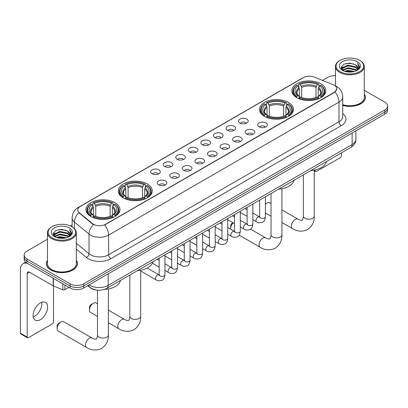 <?xml version="1.0" encoding="UTF-8"?>
<svg xmlns="http://www.w3.org/2000/svg" width="408" height="408" viewBox="0 0 408 408"><rect width="100%" height="100%" fill="white"/><g stroke="black" fill="none" stroke-linecap="round" stroke-linejoin="round"><path stroke-width="0.61" d="M288.507 102.459A16.993 9.812 0 0 0 269.984 100.327A16.993 9.812 0 0 0 259.493 109.395A16.993 9.812 0 0 0 264.471 116.331A16.993 9.812 0 0 0 282.994 118.463A16.993 9.812 0 0 0 293.485 109.395A16.993 9.812 0 0 0 288.507 102.459M147.288 183.988A16.993 9.812 0 0 0 128.765 181.861A16.993 9.812 0 0 0 118.274 190.929A16.993 9.812 0 0 0 123.252 197.865A16.993 9.812 0 0 0 141.775 199.991A16.993 9.812 0 0 0 152.266 190.929A16.993 9.812 0 0 0 147.288 183.988M114.954 202.654A16.993 9.812 0 0 0 96.431 200.527A16.993 9.812 0 0 0 85.94 209.595A16.993 9.812 0 0 0 90.918 216.531A16.993 9.812 0 0 0 109.441 218.657A16.993 9.812 0 0 0 119.932 209.595A16.993 9.812 0 0 0 114.954 202.654M320.841 83.788A16.993 9.812 0 0 0 302.318 81.661A16.993 9.812 0 0 0 291.827 90.729A16.993 9.812 0 0 0 296.805 97.665A16.993 9.812 0 0 0 315.328 99.792A16.993 9.812 0 0 0 325.819 90.729A16.993 9.812 0 0 0 320.841 83.788M239.981 123.012A4.809 2.78 180 0 1 239.027 122.227A4.809 2.78 180 0 1 240.618 118.774A4.809 2.78 180 0 1 246.784 119.08A4.809 2.78 180 0 1 247.738 122.227A4.809 2.78 180 0 1 239.981 123.012M246.197 123.298A2.887 1.668 0 0 0 245.422 122.487A2.887 1.668 0 0 0 242.582 122.063A2.887 1.668 0 0 0 240.567 123.298M227.419 130.264A4.809 2.78 180 0 1 226.466 129.479A4.809 2.78 180 0 1 228.057 126.026A4.809 2.78 180 0 1 234.223 126.337A4.809 2.78 180 0 1 235.176 129.479A4.809 2.78 180 0 1 227.419 130.264M233.636 130.55A2.887 1.668 0 0 0 232.861 129.739A2.887 1.668 0 0 0 230.02 129.316A2.887 1.668 0 0 0 228.006 130.55M214.858 137.516A4.809 2.78 180 0 1 213.904 136.731A4.809 2.78 180 0 1 215.495 133.278A4.809 2.78 180 0 1 221.661 133.589A4.809 2.78 180 0 1 222.615 136.731A4.809 2.78 180 0 1 214.858 137.516M221.075 137.802A2.887 1.668 0 0 0 220.3 136.991A2.887 1.668 0 0 0 217.459 136.568A2.887 1.668 0 0 0 215.444 137.802M202.297 144.769A4.809 2.78 180 0 1 201.343 143.983A4.809 2.78 180 0 1 202.934 140.531A4.809 2.78 180 0 1 209.1 140.842A4.809 2.78 180 0 1 210.054 143.983A4.809 2.78 180 0 1 202.297 144.769M208.514 145.054A2.887 1.668 0 0 0 207.738 144.243A2.887 1.668 0 0 0 204.898 143.82A2.887 1.668 0 0 0 202.883 145.054M189.735 152.021A4.809 2.78 180 0 1 188.782 151.235A4.809 2.78 180 0 1 190.373 147.783A4.809 2.78 180 0 1 196.539 148.094A4.809 2.78 180 0 1 197.492 151.235A4.809 2.78 180 0 1 189.735 152.021M195.952 152.306A2.887 1.668 0 0 0 195.177 151.496A2.887 1.668 0 0 0 192.331 151.072A2.887 1.668 0 0 0 190.322 152.306M177.174 159.273A4.809 2.78 180 0 1 176.22 158.488A4.809 2.78 180 0 1 177.811 155.035A4.809 2.78 180 0 1 183.977 155.346A4.809 2.78 180 0 1 184.931 158.488A4.809 2.78 180 0 1 177.174 159.273M183.391 159.559A2.887 1.668 0 0 0 182.616 158.748A2.887 1.668 0 0 0 179.77 158.324A2.887 1.668 0 0 0 177.761 159.559M164.613 166.525A4.809 2.78 180 0 1 163.659 165.74A4.809 2.78 180 0 1 165.25 162.287A4.809 2.78 180 0 1 171.411 162.598A4.809 2.78 180 0 1 172.37 165.74A4.809 2.78 180 0 1 164.613 166.525M170.83 166.811A2.887 1.668 0 0 0 170.054 166A2.887 1.668 0 0 0 167.209 165.577A2.887 1.668 0 0 0 165.199 166.811M152.051 173.777A4.809 2.78 180 0 1 151.093 172.992A4.809 2.78 180 0 1 152.689 169.539A4.809 2.78 180 0 1 158.85 169.85A4.809 2.78 180 0 1 159.809 172.992A4.809 2.78 180 0 1 152.051 173.777M158.268 174.063A2.887 1.668 0 0 0 157.493 173.252A2.887 1.668 0 0 0 154.647 172.829A2.887 1.668 0 0 0 152.633 174.063M259.141 126.822A4.809 2.78 180 0 1 258.188 126.031A4.809 2.78 180 0 1 259.779 122.584A4.809 2.78 180 0 1 265.945 122.89A4.809 2.78 180 0 1 266.898 126.031A4.809 2.78 180 0 1 259.141 126.822M265.358 127.107A2.887 1.668 0 0 0 264.583 126.296A2.887 1.668 0 0 0 261.742 125.873A2.887 1.668 0 0 0 259.728 127.107M246.58 134.074A4.809 2.78 180 0 1 245.626 133.289A4.809 2.78 180 0 1 247.217 129.836A4.809 2.78 180 0 1 253.383 130.147A4.809 2.78 180 0 1 254.337 133.289A4.809 2.78 180 0 1 246.58 134.074M252.797 134.359A2.887 1.668 0 0 0 252.022 133.549A2.887 1.668 0 0 0 249.181 133.125A2.887 1.668 0 0 0 247.166 134.359M234.019 141.326A4.809 2.78 180 0 1 233.065 140.541A4.809 2.78 180 0 1 234.656 137.088A4.809 2.78 180 0 1 240.822 137.399A4.809 2.78 180 0 1 241.776 140.541A4.809 2.78 180 0 1 234.019 141.326M240.236 141.612A2.887 1.668 0 0 0 239.46 140.801A2.887 1.668 0 0 0 236.614 140.377A2.887 1.668 0 0 0 234.605 141.612M221.457 148.578A4.809 2.78 180 0 1 220.504 147.793A4.809 2.78 180 0 1 222.095 144.34A4.809 2.78 180 0 1 228.261 144.651A4.809 2.78 180 0 1 229.214 147.793A4.809 2.78 180 0 1 221.457 148.578M227.674 148.864A2.887 1.668 0 0 0 226.899 148.053A2.887 1.668 0 0 0 224.053 147.63A2.887 1.668 0 0 0 222.044 148.864M208.896 155.831A4.809 2.78 180 0 1 207.942 155.045A4.809 2.78 180 0 1 209.534 151.592A4.809 2.78 180 0 1 215.699 151.904A4.809 2.78 180 0 1 216.653 155.045A4.809 2.78 180 0 1 208.896 155.831M215.113 156.116A2.887 1.668 0 0 0 214.338 155.305A2.887 1.668 0 0 0 211.492 154.882A2.887 1.668 0 0 0 209.483 156.116M196.335 163.083A4.809 2.78 180 0 1 195.381 162.297A4.809 2.78 180 0 1 196.972 158.845A4.809 2.78 180 0 1 203.133 159.156A4.809 2.78 180 0 1 204.092 162.297A4.809 2.78 180 0 1 196.335 163.083M202.552 163.368A2.887 1.668 0 0 0 201.776 162.557A2.887 1.668 0 0 0 198.931 162.134A2.887 1.668 0 0 0 196.921 163.368M183.773 170.335A4.809 2.78 180 0 1 182.815 169.549A4.809 2.78 180 0 1 184.411 166.097A4.809 2.78 180 0 1 190.572 166.408A4.809 2.78 180 0 1 191.531 169.549A4.809 2.78 180 0 1 183.773 170.335M189.985 170.621A2.887 1.668 0 0 0 189.215 169.81A2.887 1.668 0 0 0 186.369 169.386A2.887 1.668 0 0 0 184.355 170.621M171.207 177.587A4.809 2.78 180 0 1 170.253 176.802A4.809 2.78 180 0 1 171.85 173.349A4.809 2.78 180 0 1 178.01 173.66A4.809 2.78 180 0 1 178.964 176.802A4.809 2.78 180 0 1 171.207 177.587M177.424 177.873A2.887 1.668 0 0 0 176.654 177.062A2.887 1.668 0 0 0 173.808 176.639A2.887 1.668 0 0 0 171.794 177.873M158.646 184.839A4.809 2.78 180 0 1 157.692 184.054A4.809 2.78 180 0 1 159.288 180.601A4.809 2.78 180 0 1 165.449 180.912A4.809 2.78 180 0 1 166.403 184.054A4.809 2.78 180 0 1 158.646 184.839M164.863 185.125A2.887 1.668 0 0 0 164.087 184.314A2.887 1.668 0 0 0 161.247 183.891A2.887 1.668 0 0 0 159.232 185.125M333.061 84.67A8.66 4.998 180 0 1 334.218 85.231A8.66 4.998 180 0 1 336.753 88.766A8.66 4.998 180 0 1 334.218 92.3L105.657 224.257A8.66 4.998 180 0 1 92.443 223.589L79.371 212.808A8.66 4.998 180 0 1 77.806 209.941A8.66 4.998 180 0 1 80.34 206.407L303.302 77.683A8.66 4.998 180 0 1 314.39 77.122L333.061 84.67M96.385 290.062A9.619 5.554 180 0 1 90.296 287.793L87.72 285.666M47.466 260.314A15.55 8.981 0 0 0 46.344 263.66A15.55 8.981 0 0 0 50.898 270.009A15.55 8.981 0 0 0 67.845 271.957A15.55 8.981 0 0 0 77.449 263.66A15.55 8.981 0 0 0 76.327 260.314M336.753 88.766L335.055 91.948L334.218 92.555L104.683 224.951A11.225 6.482 60 0 1 108.605 235.12A12.826 7.405 180 0 1 90.464 235.12A12.826 7.405 180 0 1 89.026 234.131L74.46 222.12A12.826 7.405 180 0 1 72.139 217.872L72.139 226.899M47.466 239.266L26.974 251.093A9.619 5.554 0 0 0 24.159 255.02L24.159 259.213A9.619 5.554 0 0 0 26.974 263.14L70.059 288.012L70.059 285.916A9.619 5.554 0 0 0 83.66 285.916L384.785 112.067A9.619 5.554 0 0 0 387.6 108.14A9.619 5.554 0 0 1 384.785 112.067L83.66 285.916A9.619 5.554 0 0 1 70.059 285.916L26.974 261.043L70.059 285.916L70.059 283.82A9.619 5.554 0 0 0 83.66 283.82L384.785 109.971A9.619 5.554 0 0 0 387.6 106.044A9.619 5.554 0 0 0 384.785 102.117L364.293 90.285M24.159 257.116A9.619 5.554 0 0 0 26.974 261.043A9.619 5.554 0 0 1 24.159 257.116M94.386 224.951L92.443 223.966L78.785 212.599A11.225 7.507 129.5 0 0 74.46 222.12L74.46 228.669M342.735 105.386A15.55 8.981 0 0 0 365.415 97.405A15.55 8.981 0 0 0 364.293 94.054M335.432 75.628A9.619 5.554 0 0 0 328.093 77.245L322.575 80.432M72.139 225.017L70.446 225.996M24.159 255.02A9.619 5.554 0 0 0 26.974 258.947L70.059 283.82M70.059 288.012A9.619 5.554 0 0 0 83.66 288.012L384.785 114.158A9.619 5.554 0 0 0 387.6 110.231L387.6 106.044M314.272 170.33L315.17 170.845A1.601 0.928 120 0 0 315.501 171.579A1.601 0.928 120 0 0 316.307 171.503L340.338 157.626A1.601 0.928 120 0 0 341.476 155.662L341.476 152.852M315.17 170.845L315.17 169.871M340.114 71.614A13.79 7.961 0 0 0 359.611 71.614A13.79 7.961 0 0 0 359.611 60.353L360.065 60.619A14.428 8.333 0 0 1 364.293 66.509A14.428 8.333 0 0 1 355.383 74.205A14.428 8.333 0 0 1 339.66 72.4A14.428 8.333 0 0 1 335.432 66.509A14.428 8.333 0 0 1 339.66 60.619L340.114 60.353A13.79 7.961 0 0 0 340.114 71.614M342.735 104.647A14.428 8.333 0 0 0 364.293 97.405L364.293 66.509M342.735 105.279A15.392 8.884 0 0 0 365.257 97.405A15.392 8.884 0 0 0 364.293 94.309M344.459 71.237L347.789 70.385L354.537 71.466M345.413 71.528L347.789 71.038L353.547 71.711M342.399 70.161L347.789 67.769L355.531 69.401L356.776 70.436M342.72 70.441L347.789 68.422L355.531 70.059L356.434 70.747M341.94 69.722L342.118 67.983L347.789 65.147L355.531 66.784L357.653 69.187M341.873 69.406L342.118 68.641L347.789 65.805L355.531 67.437L357.5 69.503M356.352 70.814A8.017 4.631 0 0 0 357.882 68.09A8.017 4.631 0 0 0 355.531 64.821L357.877 68.248M357.347 61.664A10.582 6.11 0 0 0 342.404 61.654A10.582 6.11 0 0 0 342.332 70.278A10.582 6.11 0 0 0 342.378 70.303A10.582 6.11 0 0 0 357.393 70.278A10.582 6.11 0 0 0 357.347 61.664M355.531 64.821L349.773 63.102L343.852 64.189L341.108 67.289L342.929 70.594M357.005 70.492L359.565 67.249L359.616 66.667L357.535 63.189L358.846 67.085L356.434 70.773M360.065 60.619L359.611 60.353A13.79 7.961 0 0 0 340.114 60.353M357.535 63.189L359.611 66.8M343.715 64.26L347.341 63.362L353.833 63.944M341.215 68.473L342.399 67.544M345 66.433L347.341 65.979L353.603 66.494M345 69.054L347.341 68.6L353.603 69.115M345.479 71.548L347.341 71.216L353.542 71.716M341.144 68.213L343.087 66.83M342.179 69.972L343.087 69.452M271.034 203.638L269.601 202.807A5.452 3.147 120 0 0 266.873 203.077L265.43 203.913L266.873 203.077A5.452 3.147 120 0 0 265.43 204.235M296.499 97.487L296.953 96.268A15.264 8.813 0 0 1 296.953 85.185L298.003 85.792A13.79 7.961 0 0 0 298.003 95.666L299.038 96.252L299.375 97.492M299.375 96.987L299.375 88.694L298.003 85.792M298.768 87.103L298.768 84.135L299.222 83.875A15.264 8.813 0 0 1 318.424 83.875L317.373 84.482A13.79 7.961 0 0 0 300.273 84.482L301.645 87.388L301.645 97.522M316.001 97.522L316.001 87.388L317.373 84.482M310.942 170.483A17.636 10.185 0 0 0 326.329 161.599M298.768 98.364A15.907 9.185 0 0 0 318.877 98.364L318.424 97.578A15.264 8.813 0 0 1 299.222 97.578L298.768 98.639M318.877 98.639L318.877 98.364M296.953 85.185L296.499 85.445A15.907 9.185 0 0 0 292.918 91.249A15.907 9.185 0 0 0 296.499 97.058M318.424 83.875L318.877 84.135L318.877 87.103M299.222 97.578L300.273 96.971A13.79 7.961 0 0 0 317.373 96.971L318.424 97.578M298.003 95.666L296.953 96.268M300.273 84.482L299.222 83.875M299.038 87.577A12.332 7.12 0 0 0 299.038 96.252L299.1 96.293C297.345 94.595 296.631 93.447 296.958 92.84A11.863 6.849 0 0 1 299.375 88.694M321.147 97.058A15.907 9.185 0 0 0 324.727 91.249A15.907 9.185 0 0 0 321.147 85.445L320.688 85.185A15.264 8.813 0 0 1 320.688 96.268L321.147 97.487M320.688 96.268L319.637 95.666A13.79 7.961 0 0 0 319.637 85.792L320.688 85.185M319.637 85.792L318.271 88.694L318.271 96.987L318.602 96.252L319.637 95.666M318.271 88.694A11.863 6.849 0 0 1 320.688 92.84C321.009 93.447 320.295 94.6 318.546 96.293L318.602 96.252A12.332 7.12 0 0 0 318.602 87.577M318.271 97.492L318.271 96.987M233.172 222.824A5.452 3.147 120 0 0 230.683 228.424L230.683 225.803A2.244 1.295 -60 0 1 232.274 223.054L232.922 222.676L232.274 223.054M230.683 228.424A5.452 3.147 120 0 0 230.765 229.27M264.165 116.153L264.619 114.939A15.264 8.813 0 0 1 264.619 103.851L265.669 104.458A13.79 7.961 0 0 0 265.669 114.332L266.705 114.918L267.041 116.158M267.041 115.653L267.041 107.365L265.669 104.458M266.434 105.774L266.434 102.806L266.888 102.546A15.264 8.813 0 0 1 286.09 102.546L285.039 103.148A13.79 7.961 0 0 0 267.939 103.148L269.311 106.054L269.311 116.193M283.667 116.193L283.667 106.054L285.039 103.148M278.608 189.149A17.636 10.185 0 0 0 293.995 180.265M266.434 117.035A15.907 9.185 0 0 0 286.543 117.035L286.09 116.244A15.264 8.813 0 0 1 266.888 116.244L266.434 117.305M286.543 117.305L286.543 117.035M264.619 103.851L264.165 104.111A15.907 9.185 0 0 0 260.584 109.92A15.907 9.185 0 0 0 264.165 115.724M286.09 102.546L286.543 102.806L286.543 105.774M266.888 116.244L267.939 115.642A13.79 7.961 0 0 0 285.039 115.642L286.09 116.244M265.669 114.332L264.619 114.939M267.939 103.148L266.888 102.546M266.705 106.243A12.332 7.12 0 0 0 266.705 114.918L266.766 114.959C265.011 113.266 264.297 112.113 264.624 111.506A11.863 6.849 0 0 1 267.041 107.365M288.813 115.724A15.907 9.185 0 0 0 292.393 109.92A15.907 9.185 0 0 0 288.813 104.111L288.354 103.851A15.264 8.813 0 0 1 288.354 114.939L288.813 116.153M288.354 114.939L287.303 114.332A13.79 7.961 0 0 0 287.303 104.458L288.354 103.851M287.303 104.458L285.937 107.365L285.937 115.653L286.268 114.918L287.303 114.332M285.937 107.365A11.863 6.849 0 0 1 288.354 111.506C288.675 112.118 287.961 113.266 286.212 114.959L286.268 114.918A12.332 7.12 0 0 0 286.268 106.243M285.937 116.158L285.937 115.653M89.469 309.952L89.469 307.336A2.244 1.295 -60 0 1 91.055 304.587L93.32 303.277A5.452 3.147 120 0 0 89.469 309.952A5.452 3.147 120 0 0 90.596 312.446L97.487 316.424M122.946 197.686L123.405 196.467A15.264 8.813 0 0 1 123.405 185.385L124.45 185.992A13.79 7.961 0 0 0 124.45 195.86L125.491 196.452L125.822 197.691M125.822 197.186L125.822 188.894L124.45 185.992M125.215 187.303L125.215 184.334L125.669 184.074A15.264 8.813 0 0 1 144.871 184.074L143.82 184.681A13.79 7.961 0 0 0 126.72 184.681L128.092 187.588L128.092 197.722M142.448 197.722L142.448 187.588L143.82 184.681M137.389 270.683A17.636 10.185 0 0 0 152.781 261.798M125.215 198.563A15.907 9.185 0 0 0 145.325 198.563L144.871 197.778A15.264 8.813 0 0 1 125.669 197.778L125.215 198.839M145.325 198.839L145.325 198.563M123.405 185.385L122.946 185.645A15.907 9.185 0 0 0 119.366 191.449A15.907 9.185 0 0 0 122.946 197.258M144.871 184.074L145.325 184.334L145.325 187.303M125.669 197.778L126.72 197.171A13.79 7.961 0 0 0 143.82 197.171L144.871 197.778M124.45 195.86L123.405 196.467M126.72 184.681L125.669 184.074M125.491 187.777A12.332 7.12 0 0 0 125.491 196.452L125.547 196.493C123.792 194.794 123.078 193.647 123.405 193.04A11.863 6.849 0 0 1 125.822 188.894M147.594 197.258A15.907 9.185 0 0 0 151.174 191.449A15.907 9.185 0 0 0 147.594 185.645L147.135 185.385A15.264 8.813 0 0 1 147.135 196.467L147.594 197.686M147.135 196.467L146.089 195.86A13.79 7.961 0 0 0 146.089 185.992L147.135 185.385M146.089 185.992L144.718 188.894L144.718 197.186L145.049 196.452L146.089 195.86M144.718 188.894A11.863 6.849 0 0 1 147.135 193.04C147.456 193.647 146.742 194.8 144.993 196.493L145.049 196.452A12.332 7.12 0 0 0 145.049 187.777M144.718 197.691L144.718 197.186M97.487 303.838L96.048 303.006A5.452 3.147 120 0 0 93.32 303.277L91.055 304.587M57.135 328.619L57.135 326.002A2.244 1.295 -60 0 1 58.721 323.253L60.986 321.943A5.452 3.147 120 0 0 57.135 328.619A5.452 3.147 120 0 0 58.262 331.118L86.603 347.478A5.452 3.147 -60 0 1 85.772 343.113A5.452 3.147 -60 0 1 89.332 338.309A5.452 3.147 -60 0 1 92.055 338.038C92.677 338.783 96.808 339.533 96.227 338.992C96.4 339.767 97.818 335.815 97.487 334.907A5.452 3.147 180 0 0 99.083 337.13A5.452 3.147 180 0 0 106.789 337.13A5.452 3.147 180 0 0 108.385 334.907C108.62 340.547 106.381 345.056 101.679 348.432C96.4 350.819 91.377 350.503 86.603 347.478M90.612 216.352L91.071 215.138A15.264 8.813 0 0 1 91.071 204.051L92.116 204.658A13.79 7.961 0 0 0 92.116 214.531L93.157 215.118L93.488 216.357M93.488 215.852L93.488 207.565L92.116 204.658M92.881 205.974L92.881 203.006L93.335 202.745A15.264 8.813 0 0 1 112.537 202.745L111.486 203.347A13.79 7.961 0 0 0 94.386 203.347L95.758 206.254L95.758 216.393M110.114 216.393L110.114 206.254L111.486 203.347M104.504 289.384A17.636 10.185 0 0 0 120.447 280.464M92.881 217.234A15.907 9.185 0 0 0 112.991 217.234L112.537 216.444A15.264 8.813 0 0 1 93.335 216.444L92.881 217.505M112.991 217.505L112.991 217.234M91.071 204.051L90.612 204.311A15.907 9.185 0 0 0 87.032 210.12A15.907 9.185 0 0 0 90.612 215.924M112.537 202.745L112.991 203.006L112.991 205.974M93.335 216.444L94.386 215.842A13.79 7.961 0 0 0 111.486 215.842L112.537 216.444M92.116 214.531L91.071 215.138M94.386 203.347L93.335 202.745M93.157 206.443A12.332 7.12 0 0 0 93.157 215.118L93.213 215.159C91.458 213.466 90.744 212.313 91.071 211.706A11.863 6.849 0 0 1 93.488 207.565M115.26 215.924A15.907 9.185 0 0 0 118.84 210.12A15.907 9.185 0 0 0 115.26 204.311L114.801 204.051A15.264 8.813 0 0 1 114.801 215.138L115.26 216.352M114.801 215.138L113.756 214.531A13.79 7.961 0 0 0 113.756 204.658L114.801 204.051M113.756 204.658L112.384 207.565L112.384 215.852L112.715 215.118L113.756 214.531M112.384 207.565A11.863 6.849 0 0 1 114.801 211.706C115.122 212.318 114.408 213.466 112.659 215.159L112.715 215.118A12.332 7.12 0 0 0 112.715 206.443M112.384 216.357L112.384 215.852M92.055 338.038L63.714 321.672A5.452 3.147 120 0 0 60.986 321.943L58.721 323.253M41.723 302.267A10.261 5.926 -60 0 1 34.598 316.343A10.261 5.926 -60 0 1 33.227 316.985M40.351 319.668A10.261 5.926 120 0 0 47.058 310.626A10.261 5.926 120 0 0 45.487 302.399A10.261 5.926 120 0 0 40.351 302.909A10.261 5.926 120 0 0 33.65 311.952A10.261 5.926 120 0 0 35.221 320.173A10.261 5.926 120 0 0 40.351 319.668M64.898 285.034L64.898 289.68L68.921 287.354M27.453 263.415A12.826 7.405 -120 0 0 23.057 263.68A12.826 7.405 -120 0 0 20.4 269.55L20.4 333.178L27.203 337.105L27.203 273.477A3.208 1.851 60 0 1 27.866 272.014A3.208 1.851 60 0 1 29.468 272.172L53.178 285.86L53.178 278.266M27.203 337.105A1.601 0.928 120 0 0 27.535 337.839L20.732 333.912A1.601 0.928 -60 0 1 20.4 333.178M27.535 337.839A1.601 0.928 120 0 0 28.336 337.758L52.372 323.881A1.601 0.928 120 0 0 53.504 321.917L53.504 286.008M64.898 289.68A1.601 0.928 180 0 1 62.847 289.782L53.392 285.962A1.601 0.928 180 0 1 53.178 285.86M52.142 237.869A13.79 7.961 0 0 0 71.645 237.869A13.79 7.961 0 0 0 71.645 226.613L72.099 226.874A14.428 8.333 0 0 1 76.327 232.764A14.428 8.333 0 0 1 67.417 240.465A14.428 8.333 0 0 1 51.694 238.654A14.428 8.333 0 0 1 47.466 232.764A14.428 8.333 0 0 1 51.688 226.874L52.142 226.613A13.79 7.961 0 0 0 52.142 237.869M47.466 232.764L47.466 263.66A14.428 8.333 0 0 0 51.694 269.55A14.428 8.333 0 0 0 67.417 271.356A14.428 8.333 0 0 0 76.327 263.66L76.327 232.764M47.466 260.569A15.392 8.884 0 0 0 46.502 263.66A15.392 8.884 0 0 0 51.01 269.943A15.392 8.884 0 0 0 67.784 271.871A15.392 8.884 0 0 0 77.285 263.66A15.392 8.884 0 0 0 76.327 260.569M56.493 237.497L59.818 236.645L66.565 237.726M57.446 237.787L59.818 237.298L65.581 237.971M54.427 236.416L59.818 234.024L67.565 235.661L68.809 236.691M54.748 236.696L59.818 234.677L67.565 236.314L68.462 237.002M53.973 235.982L54.152 234.243L59.818 231.407L67.565 233.039L69.681 235.447M53.902 235.661L54.152 234.896L59.818 232.06L67.565 233.697L69.533 235.758M68.381 237.068A8.017 4.631 0 0 0 69.911 234.35A8.017 4.631 0 0 0 67.565 231.076L69.906 234.508M69.375 227.924A10.582 6.11 0 0 0 54.437 227.909A10.582 6.11 0 0 0 54.366 236.533A10.582 6.11 0 0 0 54.412 236.564A10.582 6.11 0 0 0 69.421 236.533A10.582 6.11 0 0 0 69.375 227.924M67.565 231.076L61.802 229.357L55.886 230.449L53.142 233.549L54.958 236.854M69.039 236.747L71.594 233.504L71.645 232.922L69.564 229.449L70.875 233.34L68.468 237.033M72.099 226.874L71.645 226.613A13.79 7.961 0 0 0 52.142 226.613M69.564 229.449L71.645 233.055M55.748 230.515L59.369 229.622L65.867 230.204M53.244 234.727L54.427 233.799M57.033 232.693L59.369 232.239L65.632 232.754M57.033 235.309L59.369 234.855L65.632 235.37M57.513 237.803L59.369 237.476L65.571 237.971M53.178 234.472L55.116 233.09M54.208 236.232L55.116 235.707M79.371 212.808L79.371 213.19M92.443 223.589L92.443 223.966M105.657 224.257L105.657 224.512M334.218 92.3L334.218 92.555M342.735 113.582A16.034 9.256 180 0 1 341.246 125.679L110.874 258.687A3.208 1.851 60 0 1 108.605 254.76L338.982 121.752A12.826 7.405 0 0 0 342.735 116.515L342.735 96.88A12.826 7.405 180 0 1 338.982 102.117A11.225 6.482 -120 0 0 335.055 91.948M110.874 258.687A16.034 9.256 180 0 1 88.199 258.687A16.034 9.256 180 0 1 86.399 257.448L76.327 249.14M93.401 224.563A11.225 7.507 129.5 0 0 89.026 234.131L89.026 253.771A12.826 7.405 0 0 0 90.464 254.76A12.826 7.405 0 0 0 108.605 254.76L108.605 235.12L338.982 102.117L338.982 121.752A3.208 1.851 60 0 0 341.246 125.679M342.735 96.88C342.521 92.269 340.491 88.811 336.656 86.506L335.034 85.716A11.225 5.258 112 0 0 334.886 85.66M79.387 207.06A11.225 6.482 -120 0 0 78.224 207.499C74.383 209.804 72.359 213.262 72.139 217.872M78.224 207.499L302.359 78.096A11.225 6.482 60 0 1 303.21 77.734M83.66 283.82L83.66 288.012M384.785 109.971L384.785 114.158M26.974 258.947L26.974 263.14M76.327 243.296L89.026 253.771A3.208 2.147 -50.5 0 1 86.399 257.448M89.148 284.84A12.826 7.405 0 0 0 90.01 285.391A12.826 7.405 0 0 0 108.151 285.391L352.13 144.534A12.826 7.405 0 0 0 355.888 139.296C355.98 142.479 354.287 145.202 350.804 147.466L106.825 288.329A6.416 3.703 60 0 0 108.151 285.391L108.151 273.87M352.13 133.013L352.13 144.534A6.416 3.703 60 0 1 350.804 147.466M88.628 285.141A6.416 4.289 129.5 0 0 89.75 287.227L87.802 285.62M314.272 170.054L314.272 216.036A5.452 3.147 180 0 1 312.676 218.265A5.452 3.147 180 0 1 304.97 218.265A5.452 3.147 180 0 1 303.368 216.036C303.7 216.949 302.287 220.901 302.114 220.126C302.695 220.662 298.564 219.912 297.942 219.173L281.938 209.931M314.272 216.036C314.507 221.677 312.268 226.19 307.561 229.566C302.287 231.953 297.264 231.637 292.49 228.613A5.452 3.147 -60 0 1 291.654 224.247A5.452 3.147 -60 0 1 295.219 219.443A5.452 3.147 -60 0 1 297.942 219.173M316.001 87.388A11.863 6.849 0 0 0 301.645 87.388M316.338 86.267A12.332 7.12 0 0 0 301.308 86.267M281.938 188.726L281.938 234.707A5.452 3.147 180 0 1 280.342 236.931A5.452 3.147 180 0 1 272.636 236.931A5.452 3.147 180 0 1 271.034 234.707C271.366 235.615 269.953 239.567 269.78 238.792C270.361 239.333 266.23 238.583 265.608 237.839L250.512 229.123M281.938 234.707C282.173 240.348 279.934 244.856 275.227 248.232C269.953 250.619 264.93 250.303 260.156 247.279A5.452 3.147 -60 0 1 259.32 242.913A5.452 3.147 -60 0 1 262.885 238.109A5.452 3.147 -60 0 1 265.608 237.839M283.667 106.054A11.863 6.849 0 0 0 269.311 106.054M284.004 104.938A12.332 7.12 0 0 0 268.974 104.938M140.719 270.254L140.719 316.236A5.452 3.147 180 0 1 139.123 318.464A5.452 3.147 180 0 1 131.417 318.464A5.452 3.147 180 0 1 129.821 316.236C130.152 317.149 128.734 321.101 128.561 320.321C129.142 320.861 125.011 320.112 124.389 319.372L108.385 310.131M140.719 316.236C140.954 321.876 138.715 326.39 134.013 329.766C128.734 332.153 123.711 331.837 118.937 328.812A5.452 3.147 -60 0 1 118.106 324.442A5.452 3.147 -60 0 1 121.666 319.642A5.452 3.147 -60 0 1 124.389 319.372M142.448 187.588A11.863 6.849 0 0 0 128.092 187.588M142.785 186.466A12.332 7.12 0 0 0 127.755 186.466M110.114 206.254A11.863 6.849 0 0 0 95.758 206.254M110.451 205.132A12.332 7.12 0 0 0 95.421 205.132M265.43 196.758L265.43 216.704A2.887 1.668 180 0 1 264.45 217.954A2.887 1.668 180 0 1 260.503 217.882A2.887 1.668 180 0 1 259.656 216.704L259.565 217.326L259.825 217.112M265.43 216.704C265.032 220.055 263.996 221.927 262.313 222.319C259.932 223.059 258.014 222.89 256.566 221.819A2.887 1.668 -60 0 1 256.122 219.509A2.887 1.668 -60 0 1 258.009 216.964A2.887 1.668 -60 0 1 258.137 216.898A2.887 1.668 -60 0 1 259.452 216.821L260.039 217.056M252.868 204.01L252.868 223.956A2.887 1.668 180 0 1 251.889 225.206A2.887 1.668 180 0 1 247.942 225.134A2.887 1.668 180 0 1 247.095 223.956L247.003 224.579L247.258 224.364M252.868 223.956C252.47 227.307 251.435 229.179 249.752 229.571C247.37 230.311 245.453 230.143 244.004 229.077A2.887 1.668 -60 0 1 243.561 226.761A2.887 1.668 -60 0 1 245.448 224.216A2.887 1.668 -60 0 1 245.575 224.15A2.887 1.668 -60 0 1 246.891 224.074L247.477 224.308M240.307 211.262L240.307 231.209A2.887 1.668 180 0 1 239.328 232.458A2.887 1.668 180 0 1 235.38 232.387A2.887 1.668 180 0 1 234.534 231.209L234.442 231.831L234.697 231.617M240.307 231.209C239.909 234.559 238.874 236.431 237.191 236.824C234.809 237.563 232.891 237.395 231.443 236.329A2.887 1.668 -60 0 1 230.999 234.014A2.887 1.668 -60 0 1 232.886 231.469A2.887 1.668 -60 0 1 233.014 231.402A2.887 1.668 -60 0 1 234.33 231.326L234.911 231.56M227.746 218.515L227.746 238.461A2.887 1.668 180 0 1 226.766 239.71A2.887 1.668 180 0 1 222.819 239.639A2.887 1.668 180 0 1 221.972 238.461L221.881 239.083L222.136 238.874M227.746 238.461C227.348 241.811 226.312 243.683 224.63 244.076C222.248 244.815 220.33 244.647 218.882 243.581A2.887 1.668 -60 0 1 218.438 241.266A2.887 1.668 -60 0 1 220.325 238.726A2.887 1.668 -60 0 1 220.453 238.654A2.887 1.668 -60 0 1 221.763 238.578L222.35 238.813M215.184 225.767L215.184 245.713A2.887 1.668 180 0 1 214.205 246.962A2.887 1.668 180 0 1 210.258 246.891A2.887 1.668 180 0 1 209.411 245.713L209.319 246.335L209.574 246.126M215.184 245.713C214.786 249.064 213.746 250.935 212.068 251.328C209.686 252.067 207.769 251.899 206.321 250.833A2.887 1.668 -60 0 1 205.877 248.518A2.887 1.668 -60 0 1 207.759 245.978A2.887 1.668 -60 0 1 207.891 245.907A2.887 1.668 -60 0 1 209.202 245.835L209.789 246.065M202.618 233.019L202.618 252.965A2.887 1.668 180 0 1 201.644 254.215A2.887 1.668 180 0 1 197.691 254.143A2.887 1.668 180 0 1 196.85 252.965L196.758 253.587L197.013 253.378M202.618 252.965C202.225 256.316 201.185 258.188 199.507 258.58C197.125 259.32 195.208 259.156 193.754 258.086A2.887 1.668 -60 0 1 193.316 255.77A2.887 1.668 -60 0 1 195.197 253.23A2.887 1.668 -60 0 1 195.325 253.159A2.887 1.668 -60 0 1 196.641 253.088L197.227 253.317M190.057 240.271L190.057 260.217A2.887 1.668 180 0 1 189.083 261.467A2.887 1.668 180 0 1 185.13 261.395A2.887 1.668 180 0 1 184.289 260.217L184.192 260.845L184.452 260.63M190.057 260.217C189.664 263.568 188.624 265.44 186.946 265.832C184.559 266.572 182.646 266.409 181.193 265.338A2.887 1.668 -60 0 1 180.754 263.022A2.887 1.668 -60 0 1 182.636 260.483A2.887 1.668 -60 0 1 182.764 260.411A2.887 1.668 -60 0 1 184.079 260.34L184.666 260.569M177.495 247.523L177.495 267.47A2.887 1.668 180 0 1 176.521 268.719A2.887 1.668 180 0 1 172.569 268.648A2.887 1.668 180 0 1 171.722 267.47L171.63 268.097L171.89 267.883M177.495 267.47C177.103 270.825 176.062 272.697 174.384 273.09C171.998 273.824 170.085 273.661 168.631 272.59A2.887 1.668 -60 0 1 168.188 270.275A2.887 1.668 -60 0 1 170.075 267.735A2.887 1.668 -60 0 1 170.202 267.663A2.887 1.668 -60 0 1 171.518 267.592L172.105 267.821M164.934 254.776L164.934 274.722A2.887 1.668 180 0 1 163.96 275.976A2.887 1.668 180 0 1 160.007 275.9A2.887 1.668 180 0 1 159.161 274.722L159.069 275.349L159.329 275.135M164.934 274.722C164.541 278.077 163.501 279.949 161.823 280.342C159.436 281.076 157.519 280.913 156.07 279.842A2.887 1.668 -60 0 1 155.626 277.527A2.887 1.668 -60 0 1 157.514 274.987A2.887 1.668 -60 0 1 157.641 274.916A2.887 1.668 -60 0 1 158.957 274.844L159.543 275.074M27.203 273.477L29.468 272.172M53.392 278.389L53.392 285.962M62.847 289.782L62.847 283.846M302.359 78.096L304.419 77.138M106.825 288.329C101.663 290.919 96.502 290.919 91.341 288.329L89.75 287.227M355.888 139.296L355.888 130.841M315.501 171.579L314.272 170.87M365.257 98.69L365.257 97.405M341.848 69.61L341.848 69.079M335.432 85.884L335.432 66.509M292.49 228.613L281.938 222.518M271.034 216.225L265.43 212.986M292.918 94.187L292.918 91.249M324.727 94.187L324.727 91.249M303.368 174.854L303.368 216.036M260.156 247.279L239.159 235.156M260.584 112.853L260.584 109.92M292.393 112.853L292.393 109.92M271.034 193.519L271.034 234.707M118.937 328.812L108.385 322.718M119.366 194.386L119.366 191.449M151.174 194.386L151.174 191.449M129.821 275.053L129.821 316.236M108.385 288.925L108.385 334.907M87.032 213.053L87.032 210.12M118.84 213.053L118.84 210.12M97.487 290.2L97.487 334.907M256.566 221.819L252.868 219.688M247.095 216.352L240.307 212.435M259.656 200.088L259.656 216.704M259.452 216.821L252.868 213.022M247.095 209.692L245.065 208.519M244.004 229.077L240.307 226.94M234.534 223.604L227.746 219.688M247.095 207.341L247.095 223.956M246.891 224.074L240.307 220.274M234.534 216.944L232.504 215.771M231.443 236.329L227.746 234.192M221.972 230.862L215.184 226.94M234.534 214.598L234.534 231.209M234.33 231.326L227.746 227.526M221.972 224.196L219.938 223.023M218.882 243.581L215.184 241.444M209.411 238.114L202.618 234.192M221.972 221.85L221.972 238.461M221.763 238.578L215.184 234.779M209.411 231.448L207.376 230.275M206.321 250.833L202.618 248.696M196.85 245.366L190.057 241.444M209.411 229.102L209.411 245.713M209.202 245.835L202.618 242.031M196.85 238.7L194.815 237.527M193.754 258.086L190.057 255.949M184.289 252.618L177.495 248.696M196.85 236.354L196.85 252.965M196.641 253.088L190.057 249.283M184.289 245.953L182.254 244.78M181.193 265.338L177.495 263.201M171.722 259.87L164.934 255.949M184.289 243.607L184.289 260.217M184.079 260.34L177.495 256.535M171.722 253.205L169.692 252.032M168.631 272.59L164.934 270.453M159.161 267.123L152.322 263.17M171.722 250.859L171.722 267.47M171.518 267.592L164.934 263.787M159.161 260.457L157.131 259.284M156.07 279.842L140.719 270.978M159.161 258.111L159.161 274.722M158.957 274.844L147.217 268.066M23.057 263.68L25.653 262.181M77.285 264.945L77.285 263.66M53.876 235.87L53.876 235.334M46.502 264.945L46.502 263.66"/></g></svg>
